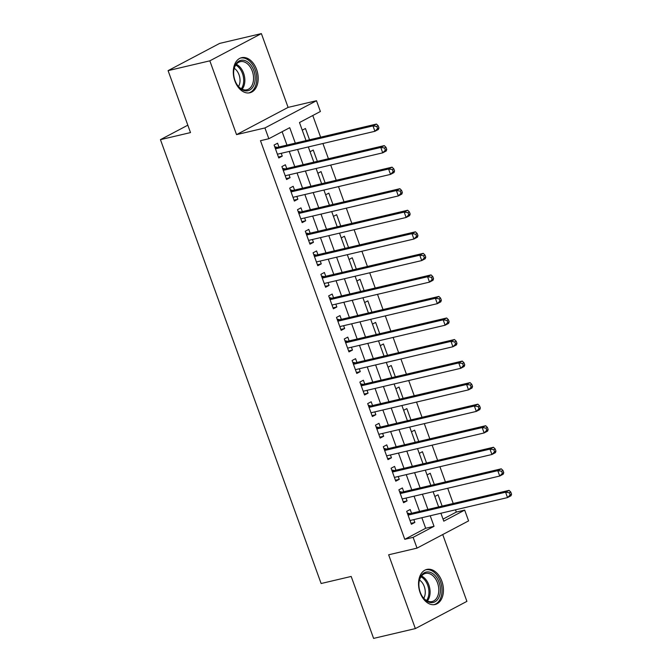 <?xml version="1.0" encoding="UTF-8"?>
<svg xmlns="http://www.w3.org/2000/svg" width="672" height="672" viewBox="0 0 672 672"><rect width="100%" height="100%" fill="white"/><g stroke="black" fill="none" stroke-linecap="round" stroke-linejoin="round"><path stroke-width="1.01" d="M441.857 581.221A18.018 12.071 76.8 0 0 426.871 569.419A18.018 12.071 76.8 0 0 420.126 592.704A18.018 12.071 76.8 0 0 435.112 604.506A18.018 12.071 76.8 0 0 441.857 581.221M256.612 69.485A18.018 12.071 76.8 0 0 241.626 57.683A18.018 12.071 76.8 0 0 234.881 80.968A18.018 12.071 76.8 0 0 249.866 92.77A18.018 12.071 76.8 0 0 256.612 69.485M443.041 519.103L456.33 512.081L464.68 510.115L468.586 520.892L417.026 548.125L413.129 537.348L434.028 526.31L430.206 515.76M187.824 125.185L160.448 139.65L321.124 583.514L351.187 576.45L373.607 638.4L415.355 628.589L466.906 601.364L442.722 534.551M160.448 139.65L190.504 132.586L168.084 70.636L219.635 43.411L261.383 33.6L209.832 60.833L236.544 134.627L264.928 127.957L316.487 100.724L320.384 111.502L299.485 122.539L306.029 140.616M236.544 134.627L288.095 107.394L261.383 33.6M288.095 107.394L316.487 100.724M456.33 512.081L455.515 509.813M453.222 503.488L447.712 488.267M445.418 481.942L439.916 466.721M437.623 460.396L432.113 445.175M429.82 438.85L424.309 423.629M422.024 417.295L416.514 402.083M414.221 395.749L408.71 380.537M406.426 374.203L400.915 358.982M398.622 352.657L393.112 337.436M390.818 331.111L385.316 315.89M383.023 309.565L377.513 294.344M375.22 288.019L369.718 272.798M367.424 266.473L361.914 251.252M359.621 244.927L354.11 229.706M351.826 223.381L346.315 208.16M344.022 201.827L338.512 186.614M336.227 180.281L330.716 165.068M328.423 158.735L322.913 143.514M320.62 137.189L312.782 115.517M168.084 70.636L209.832 60.833M411.541 513.282L410.172 509.51L406.694 511.35L411.373 524.278L414.851 522.438L413.826 519.607M403.738 491.736L402.377 487.964L398.891 489.804L403.57 502.732L407.056 500.892L406.031 498.061M395.942 470.19L394.573 466.418L391.096 468.258L395.774 481.186L399.252 479.346L398.227 476.515M388.139 448.644L386.778 444.872L383.292 446.712L387.971 459.64L391.457 457.8L390.432 454.969M380.344 427.09L378.974 423.326L375.488 425.166L380.176 438.094L383.653 436.254L382.628 433.423M372.54 405.544L371.179 401.772L367.693 403.612L372.372 416.548L375.858 414.708L374.833 411.877M364.736 383.998L363.376 380.226L359.89 382.066L364.568 394.993L368.054 393.154L367.03 390.331M356.941 362.452L355.572 358.68L352.094 360.52L356.773 373.447L360.259 371.608L359.234 368.777M349.138 340.906L347.777 337.134L344.291 338.974L348.97 351.901L352.456 350.062L351.431 347.231M341.342 319.36L339.973 315.588L336.496 317.428L341.174 330.355L344.652 328.516L343.627 325.685M333.539 297.814L332.178 294.042L328.692 295.882L333.371 308.809L336.857 306.97L335.832 304.139M325.744 276.268L324.374 272.496L320.897 274.336L325.576 287.263L329.053 285.424L328.028 282.593M317.94 254.722L316.579 250.95L313.093 252.79L317.772 265.717L321.258 263.878L320.233 261.047M310.145 233.176L308.776 229.404L305.29 231.244L309.977 244.171L313.454 242.332L312.43 239.501M302.341 211.621L300.98 207.858L297.494 209.698L302.173 222.625L305.659 220.786L304.634 217.955M294.538 190.075L293.177 186.304L289.691 188.143L294.37 201.071L297.856 199.231L296.831 196.409M286.742 168.529L285.373 164.758L281.896 166.597L286.574 179.525L290.06 177.685L289.036 174.863M309.532 139.793L305.441 128.495L302.249 130.183M317.335 161.339L313.244 150.041L310.052 151.729M325.13 182.893L321.04 171.587L317.848 173.275M332.934 204.439L328.843 193.133L325.651 194.821M340.738 225.985L336.647 214.679L333.446 216.367M348.533 247.531L344.442 236.233L341.25 237.913M356.336 269.077L352.246 257.779L349.054 259.459M364.132 290.623L360.041 279.325L356.849 281.005M371.935 312.169L367.844 300.871L364.652 302.56M379.73 333.715L375.64 322.417L372.448 324.106M387.534 355.261L383.443 343.963L380.251 345.652M395.329 376.807L391.238 365.509L388.046 367.198M403.133 398.362L399.042 387.055L395.85 388.744M410.936 419.908L406.846 408.601L403.645 410.29M418.732 441.454L414.641 430.147L411.449 431.836M426.535 463L422.444 451.702L419.252 453.382M434.33 484.546L430.24 473.248L427.048 474.928M434.851 496.482L438.043 494.794L442.134 506.092M295.319 143.136L289.733 127.688L268.834 138.734L260.484 140.692L404.779 539.314L425.678 528.268L421.865 517.726M419.572 511.392L414.061 496.171M411.768 489.846L406.258 474.625M403.973 468.3L398.462 453.079M396.169 446.754L390.659 431.533M388.374 425.208L382.864 409.987M380.57 403.662L375.06 388.441M372.767 382.116L367.265 366.895M364.972 360.57L359.461 345.349M357.168 339.016L351.666 323.803M349.373 317.47L343.862 302.257M341.569 295.924L336.059 280.703M333.774 274.378L328.264 259.157M325.97 252.832L320.46 237.611M318.175 231.286L312.665 216.065M310.372 209.74L304.861 194.519M302.568 188.194L297.066 172.973M294.773 166.648L289.262 151.427M286.969 145.093L282.122 131.712M278.939 146.983L277.578 143.212L274.092 145.051L278.771 157.979L282.257 156.139L281.232 153.308M417.026 548.125L388.643 554.795L415.355 628.589M404.779 539.314L413.129 537.348M268.834 138.734L264.928 127.957M440.916 513.248L443.78 521.161L464.68 510.115M308.322 146.95L313.832 162.162M316.117 168.496L321.628 183.716M323.921 190.042L329.431 205.262M331.716 211.588L337.226 226.808M339.52 233.134L345.03 248.354M347.315 254.68L352.825 269.9M355.118 276.226L360.629 291.446M362.922 297.772L368.424 312.992M370.717 319.326L376.228 334.538M378.521 340.872L384.031 356.084M386.316 362.418L391.826 377.639M394.12 383.964L399.63 399.185M401.915 405.51L407.425 420.731M409.718 427.056L415.229 442.277M417.514 448.602L423.024 463.823M425.317 470.148L430.828 485.369M433.121 491.694L438.623 506.915M427.921 509.435L422.411 494.214M420.118 487.889L414.607 472.668M412.322 466.334L406.812 451.122M404.519 444.788L399.008 429.576M396.724 423.242L391.213 408.022M388.92 401.696L383.41 386.476M381.116 380.15L375.614 364.93M373.321 358.604L367.811 343.384M365.518 337.058L360.007 321.838M357.722 315.512L352.212 300.292M349.919 293.966L344.408 278.746M342.124 272.42L336.613 257.2M334.32 250.866L328.81 235.654M326.525 229.32L321.014 214.108M318.721 207.774L313.211 192.553M310.918 186.228L305.416 171.007M303.122 164.682L297.612 149.461M425.678 528.268L434.028 526.31M278.435 157.038L282.257 156.139M286.23 178.584L290.06 177.685M294.034 200.13L297.856 199.231M301.829 221.684L305.659 220.786M309.632 243.23L313.454 242.332M317.436 264.776L321.258 263.878M325.231 286.322L329.053 285.424M333.035 307.868L336.857 306.97M340.83 329.414L344.652 328.516M348.634 350.96L352.456 350.062M356.429 372.506L360.259 371.608M364.232 394.052L368.054 393.154M372.028 415.607L375.858 414.708M379.831 437.153L383.653 436.254M387.635 458.699L391.457 457.8M395.43 480.245L399.252 479.346M403.234 501.791L407.056 500.892M411.029 523.337L414.851 522.438M378.958 127.882L378.176 125.723L376.782 126.462L377.563 128.621L378.958 127.882L378.412 129.452L374.934 131.292L277.41 154.207M377.563 128.621L374.934 131.292L372.977 125.908L376.463 124.068L277.603 147.294A2.31 1.688 -117.8 0 1 276.923 147.286L274.714 146.756M275.461 148.823L372.977 125.908L376.782 126.462M378.176 125.723L376.463 124.068M235.007 80.506A15.599 10.45 -103.2 0 1 233.696 71.148A15.599 10.45 -103.2 0 1 242.256 60.178A15.599 10.45 -103.2 0 1 253.814 70.568A15.599 10.45 -103.2 0 1 250.9 89.275A15.599 10.45 -103.2 0 1 236.771 84.244A15.599 10.45 -103.2 0 1 235.007 80.506M236.636 84.008A14.44 9.677 76.8 0 0 246.876 89.796A14.44 9.677 76.8 0 0 252.286 71.14A14.44 9.677 76.8 0 0 240.274 61.681A14.44 9.677 76.8 0 0 233.671 71.417M234.259 68.326A11.374 7.619 -103.2 0 1 239.03 74.794A11.374 7.619 -103.2 0 1 238.535 86.52M248.514 92.971A17.909 11.995 76.8 0 0 255.209 69.838A17.909 11.995 76.8 0 0 240.324 58.103M420.395 577.164A15.599 10.45 -103.2 0 1 435.17 575.702A15.599 10.45 -103.2 0 1 438.917 597.391A15.599 10.45 -103.2 0 1 422.016 595.98A15.599 10.45 -103.2 0 1 418.942 582.893A15.599 10.45 -103.2 0 1 420.395 577.164M421.882 595.753A14.44 9.677 76.8 0 0 432.121 601.532A14.44 9.677 76.8 0 0 437.396 596.837A14.44 9.677 76.8 0 0 436.548 580.6A14.44 9.677 76.8 0 0 425.519 573.418A14.44 9.677 76.8 0 0 420.244 578.113A14.44 9.677 76.8 0 0 418.925 583.153M419.504 580.062A11.374 7.619 -103.2 0 1 424.166 597.526A11.374 7.619 -103.2 0 1 423.78 598.256M433.759 604.708A17.909 11.995 76.8 0 0 440.294 598.886A17.909 11.995 76.8 0 0 439.236 578.752A17.909 11.995 76.8 0 0 425.569 569.848M386.753 149.428L385.972 147.277L384.577 148.008L385.358 150.167L386.753 149.428L386.215 150.998L382.729 152.838L285.205 175.753M385.358 150.167L382.729 152.838L380.78 147.454L384.266 145.614L285.407 168.848A2.31 1.688 -117.8 0 1 284.726 168.832L282.509 168.302M283.256 170.369L380.78 147.454L384.577 148.008M385.972 147.277L384.266 145.614M394.556 170.974L393.775 168.823L392.381 169.554L393.162 171.713L394.556 170.974L394.01 172.553L390.533 174.392L293.009 197.308M393.162 171.713L390.533 174.392L388.576 169L392.062 167.16L293.202 190.394A2.31 1.688 -117.8 0 1 292.522 190.386L290.312 189.848M291.06 191.915L388.576 169L392.381 169.554M393.775 168.823L392.062 167.16M402.352 192.52L401.57 190.369L400.184 191.1L400.957 193.259L402.352 192.52L401.814 194.099L398.328 195.938L300.804 218.854M400.957 193.259L398.328 195.938L396.379 190.546L399.865 188.706L301.006 211.94A2.31 1.688 -117.8 0 1 300.325 211.932L298.108 211.403M298.855 213.461L396.379 190.546L400.184 191.1M401.57 190.369L399.865 188.706M410.155 214.066L409.374 211.915L407.98 212.646L408.761 214.805L410.155 214.066L409.609 215.645L406.132 217.484L308.608 240.4M408.761 214.805L406.132 217.484L404.183 212.092L407.66 210.252L308.809 233.486A2.31 1.688 -117.8 0 1 308.129 233.478L305.911 232.949M306.659 235.015L404.183 212.092L407.98 212.646M409.374 211.915L407.66 210.252M417.95 235.612L417.169 233.461L415.783 234.2L416.556 236.351L417.95 235.612L417.413 237.191L413.927 239.03L316.411 261.946M416.556 236.351L413.927 239.03L411.978 233.646L415.464 231.806L316.604 255.032A2.31 1.688 -117.8 0 1 315.924 255.024L313.706 254.495M314.454 256.561L411.978 233.646L415.783 234.2M417.169 233.461L415.464 231.806M425.754 257.166L424.973 255.007L423.578 255.746L424.36 257.897L425.754 257.166L425.216 258.737L421.73 260.576L324.206 283.492M424.36 257.897L421.73 260.576L419.782 255.192L423.259 253.352L324.408 276.578A2.31 1.688 -117.8 0 1 323.728 276.57L321.51 276.041M322.258 278.107L419.782 255.192L423.578 255.746M424.973 255.007L423.259 253.352M433.549 278.712L432.776 276.553L431.382 277.292L432.163 279.443L433.549 278.712L433.012 280.283L429.526 282.122L332.01 305.038M432.163 279.443L429.526 282.122L427.577 276.738L431.063 274.898L332.203 298.124A2.31 1.688 -117.8 0 1 331.523 298.116L329.314 297.587M330.061 299.653L427.577 276.738L431.382 277.292M432.776 276.553L431.063 274.898M441.353 300.258L440.572 298.099L439.177 298.838L439.958 300.989L441.353 300.258L440.815 301.829L437.329 303.668L339.805 326.584M439.958 300.989L437.329 303.668L435.38 298.284L438.858 296.444L340.007 319.67A2.31 1.688 -117.8 0 1 339.326 319.662L337.109 319.133M337.856 321.199L435.38 298.284L439.177 298.838M440.572 298.099L438.858 296.444M449.156 321.804L448.375 319.645L446.981 320.384L447.762 322.535L449.156 321.804L448.61 323.375L445.133 325.214L347.609 348.13M447.762 322.535L445.133 325.214L443.176 319.83L446.662 317.99L347.802 341.216A2.31 1.688 -117.8 0 1 347.122 341.208L344.912 340.679M345.66 342.745L443.176 319.83L446.981 320.384M448.375 319.645L446.662 317.99M456.952 343.35L456.17 341.191L454.776 341.93L455.557 344.089L456.952 343.35L456.414 344.921L452.928 346.76L355.404 369.676M455.557 344.089L452.928 346.76L450.979 341.376L454.465 339.536L355.606 362.771A2.31 1.688 -117.8 0 1 354.925 362.754L352.708 362.225M353.455 364.291L450.979 341.376L454.776 341.93M456.17 341.191L454.465 339.536M464.755 364.896L463.974 362.746L462.58 363.476L463.361 365.635L464.755 364.896L464.209 366.467L460.732 368.315L363.208 391.23M463.361 365.635L460.732 368.315L458.774 362.922L462.26 361.082L363.401 384.317A2.31 1.688 -117.8 0 1 362.72 384.308L360.511 383.771M361.259 385.837L458.774 362.922L462.58 363.476M463.974 362.746L462.26 361.082M472.55 386.442L471.769 384.292L470.383 385.022L471.156 387.181L472.55 386.442L472.013 388.021L468.527 389.861L371.003 412.776M471.156 387.181L468.527 389.861L466.578 384.468L470.064 382.628L371.204 405.863A2.31 1.688 -117.8 0 1 370.524 405.854L368.306 405.325M369.054 407.383L466.578 384.468L470.383 385.022M471.769 384.292L470.064 382.628M480.354 407.988L479.573 405.838L478.178 406.568L478.96 408.727L480.354 407.988L479.808 409.567L476.33 411.407L378.806 434.322M478.96 408.727L476.33 411.407L474.382 406.014L477.859 404.174L379.008 427.409A2.31 1.688 -117.8 0 1 378.328 427.4L376.11 426.871M376.858 428.929L474.382 406.014L478.178 406.568M479.573 405.838L477.859 404.174M488.149 429.534L487.368 427.384L485.982 428.123L486.755 430.273L488.149 429.534L487.612 431.113L484.126 432.953L386.61 455.868M486.755 430.273L484.126 432.953L482.177 427.568L485.663 425.729L386.803 448.955A2.31 1.688 -117.8 0 1 386.123 448.946L383.905 448.417M384.653 450.484L482.177 427.568L485.982 428.123M487.368 427.384L485.663 425.729M495.953 451.088L495.172 448.93L493.777 449.669L494.558 451.819L495.953 451.088L495.415 452.659L491.929 454.499L394.405 477.414M494.558 451.819L491.929 454.499L489.98 449.114L493.458 447.275L394.607 470.501A2.31 1.688 -117.8 0 1 393.926 470.492L391.709 469.963M392.456 472.03L489.98 449.114L493.777 449.669M495.172 448.93L493.458 447.275M503.748 472.634L502.975 470.476L501.581 471.215L502.362 473.365L503.748 472.634L503.21 474.205L499.724 476.045L402.209 498.96M502.362 473.365L499.724 476.045L497.776 470.66L501.262 468.821L402.402 492.047A2.31 1.688 -117.8 0 1 401.722 492.038L399.512 491.509M400.26 493.576L497.776 470.66L501.581 471.215M502.975 470.476L501.262 468.821M511.552 494.18L510.77 492.022L509.376 492.761L510.157 494.911L511.552 494.18L511.014 495.751L507.528 497.591L410.004 520.506M510.157 494.911L507.528 497.591L505.579 492.206L509.057 490.367L410.206 513.593A2.31 1.688 -117.8 0 1 409.525 513.584L407.308 513.055M408.055 515.122L505.579 492.206L509.376 492.761M510.77 492.022L509.057 490.367M275.226 148.184L276.923 147.286M275.335 148.495L277.603 147.294M236.292 64.294A14.44 9.677 -103.2 0 1 243.583 73.181A14.44 9.677 -103.2 0 1 242.155 89.225M241.298 88.78A13.969 9.358 76.8 0 0 242.466 73.525A13.969 9.358 76.8 0 0 235.729 65.075M421.537 576.03A14.44 9.677 -103.2 0 1 428.694 598.878A14.44 9.677 -103.2 0 1 427.4 600.961M426.544 600.516A13.969 9.358 76.8 0 0 427.585 598.769A13.969 9.358 76.8 0 0 420.974 576.811M283.03 169.73L284.726 168.832M283.139 170.041L285.407 168.848M290.825 191.276L292.522 190.386M290.942 191.587L293.202 190.394M298.628 212.822L300.325 211.932M298.738 213.133L301.006 211.94M306.424 234.377L308.129 233.478M306.541 234.679L308.809 233.486M314.227 255.923L315.924 255.024M314.336 256.225L316.604 255.032M322.031 277.469L323.728 276.57M322.14 277.78L324.408 276.578M329.826 299.015L331.523 298.116M329.935 299.326L332.203 298.124M337.63 320.561L339.326 319.662M337.739 320.872L340.007 319.67M345.425 342.107L347.122 341.208M345.542 342.418L347.802 341.216M353.228 363.653L354.925 362.754M353.338 363.964L355.606 362.771M361.024 385.199L362.72 384.308M361.141 385.51L363.401 384.317M368.827 406.745L370.524 405.854M368.936 407.056L371.204 405.863M376.622 428.299L378.328 427.4M376.74 428.602L379.008 427.409M384.426 449.845L386.123 448.946M384.535 450.148L386.803 448.955M392.23 471.391L393.926 470.492M392.339 471.702L394.607 470.501M400.025 492.937L401.722 492.038M400.134 493.248L402.402 492.047M407.828 514.483L409.525 513.584M407.938 514.794L410.206 513.593"/></g></svg>
